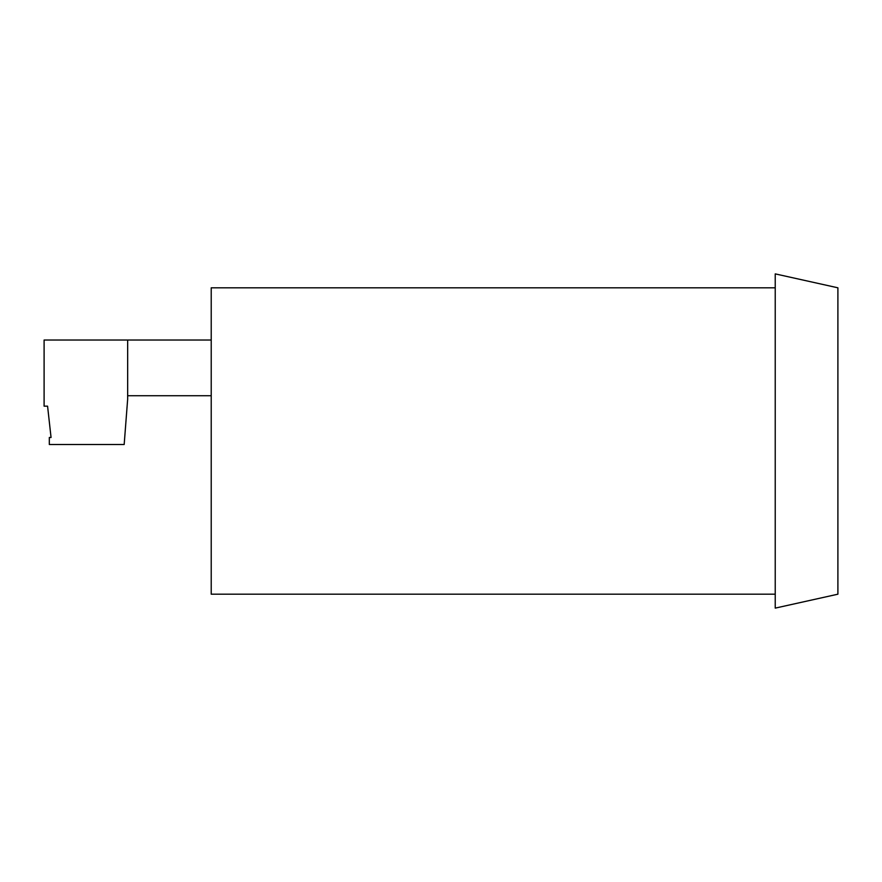 <?xml version="1.0" encoding="UTF-8"?>
<svg xmlns="http://www.w3.org/2000/svg" width="882" height="882" viewBox="0 0 882 882"><rect width="100%" height="100%" fill="white"/><g stroke="black" fill="none" stroke-linecap="round" stroke-linejoin="round"><path stroke-width="1.32" d="M211.217 395.72L127.658 395.72L127.658 340.033L211.217 340.033M127.658 340.033L127.658 399.193L124.175 444.506L49.315 444.506L49.315 437.483L51.057 437.483L47.573 406.161L44.1 406.161L44.1 340.033L127.658 340.033M775.234 594.192L211.217 594.192L211.217 287.808L775.234 287.808M775.234 273.883L837.9 287.808L837.9 594.192L775.234 608.117L775.234 273.883"/></g></svg>
